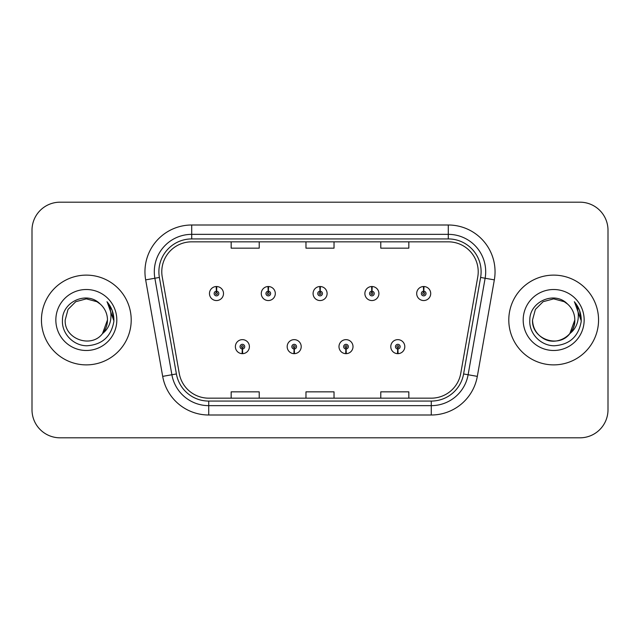 <?xml version="1.0" encoding="UTF-8"?>
<svg xmlns="http://www.w3.org/2000/svg" width="640" height="640" viewBox="0 0 640 640"><rect width="100%" height="100%" fill="white"/><g stroke="black" fill="none" stroke-linecap="round" stroke-linejoin="round"><path stroke-width="0.96" d="M294.088 348.984L293.888 353.656A7.016 7.016 0 0 0 294.496 353.656L294.296 348.984A2.336 2.336 0 0 0 296.528 346.648A2.336 2.336 0 0 0 294.192 344.312A2.336 2.336 0 0 0 291.856 346.648A2.336 2.336 0 0 0 294.088 348.984L294.152 347.584A0.936 0.936 0 0 1 293.256 346.648A0.936 0.936 0 0 1 294.192 345.712A0.936 0.936 0 0 1 295.128 346.648A0.936 0.936 0 0 1 294.232 347.584L294.296 348.984M345.896 348.984L345.688 353.656A7.016 7.016 0 0 0 346.304 353.656L346.096 348.984A2.336 2.336 0 0 0 348.336 346.648A2.336 2.336 0 0 0 345.992 344.312A2.336 2.336 0 0 0 343.656 346.648A2.336 2.336 0 0 0 345.896 348.984L345.952 347.584A0.936 0.936 0 0 1 345.056 346.648A0.936 0.936 0 0 1 345.992 345.712A0.936 0.936 0 0 1 346.928 346.648A0.936 0.936 0 0 1 346.032 347.584L346.096 348.984M397.696 348.984L397.488 353.656A7.016 7.016 0 0 0 398.104 353.656L397.896 348.984A2.336 2.336 0 0 0 400.136 346.648A2.336 2.336 0 0 0 397.8 344.312A2.336 2.336 0 0 0 395.456 346.648A2.336 2.336 0 0 0 397.696 348.984L397.76 347.584A0.936 0.936 0 0 1 396.864 346.648A0.936 0.936 0 0 1 397.8 345.712A0.936 0.936 0 0 1 398.736 346.648A0.936 0.936 0 0 1 397.84 347.584L397.896 348.984M242.288 348.984L242.08 353.656A7.016 7.016 0 0 0 242.696 353.656L242.488 348.984A2.336 2.336 0 0 0 244.728 346.648A2.336 2.336 0 0 0 242.392 344.312A2.336 2.336 0 0 0 240.048 346.648A2.336 2.336 0 0 0 242.288 348.984L242.352 347.584A0.936 0.936 0 0 1 241.456 346.648A0.936 0.936 0 0 1 242.392 345.712A0.936 0.936 0 0 1 243.328 346.648A0.936 0.936 0 0 1 242.432 347.584L242.488 348.984M268.392 291.2L268.6 286.528A7.016 7.016 0 0 0 267.984 286.528L268.192 291.2A2.336 2.336 0 0 0 265.952 293.536A2.336 2.336 0 0 0 268.288 295.872A2.336 2.336 0 0 0 270.632 293.536A2.336 2.336 0 0 0 268.392 291.2L268.328 292.6A0.936 0.936 0 0 1 269.224 293.536A0.936 0.936 0 0 1 268.288 294.472A0.936 0.936 0 0 1 267.352 293.536A0.936 0.936 0 0 1 268.248 292.6L268.192 291.2M320.192 291.2L320.4 286.528A7.016 7.016 0 0 0 319.784 286.528L319.992 291.2A2.336 2.336 0 0 0 317.752 293.536A2.336 2.336 0 0 0 320.096 295.872A2.336 2.336 0 0 0 322.432 293.536A2.336 2.336 0 0 0 320.192 291.2L320.136 292.6A0.936 0.936 0 0 1 321.032 293.536A0.936 0.936 0 0 1 320.096 294.472A0.936 0.936 0 0 1 319.16 293.536A0.936 0.936 0 0 1 320.056 292.6L319.992 291.2M372 291.2L372.2 286.528A7.016 7.016 0 0 0 371.592 286.528L371.792 291.2A2.336 2.336 0 0 0 369.56 293.536A2.336 2.336 0 0 0 371.896 295.872A2.336 2.336 0 0 0 374.232 293.536A2.336 2.336 0 0 0 372 291.2L371.936 292.6A0.936 0.936 0 0 1 372.832 293.536A0.936 0.936 0 0 1 371.896 294.472A0.936 0.936 0 0 1 370.96 293.536A0.936 0.936 0 0 1 371.856 292.6L371.792 291.2M423.8 291.2L424.008 286.528A7.016 7.016 0 0 0 423.392 286.528L423.6 291.2A2.336 2.336 0 0 0 421.36 293.536A2.336 2.336 0 0 0 423.696 295.872A2.336 2.336 0 0 0 426.04 293.536A2.336 2.336 0 0 0 423.8 291.2L423.736 292.6A0.936 0.936 0 0 1 424.632 293.536A0.936 0.936 0 0 1 423.696 294.472A0.936 0.936 0 0 1 422.76 293.536A0.936 0.936 0 0 1 423.656 292.6L423.6 291.2M216.592 291.2L216.792 286.528A7.016 7.016 0 0 0 216.184 286.528L216.384 291.2A2.336 2.336 0 0 0 214.152 293.536A2.336 2.336 0 0 0 216.488 295.872A2.336 2.336 0 0 0 218.824 293.536A2.336 2.336 0 0 0 216.592 291.2L216.528 292.6A0.936 0.936 0 0 1 217.424 293.536A0.936 0.936 0 0 1 216.488 294.472A0.936 0.936 0 0 1 215.552 293.536A0.936 0.936 0 0 1 216.448 292.6L216.384 291.2M41.448 320A44.88 44.88 0 0 0 86.328 364.88A44.88 44.88 0 0 0 131.208 320A44.88 44.88 0 0 0 86.328 275.12A44.88 44.88 0 0 0 41.448 320A44.88 44.88 0 0 0 86.328 364.88A44.88 44.88 0 0 0 131.208 320A44.88 44.88 0 0 0 86.328 275.12A44.88 44.88 0 0 0 41.448 320M508.792 320A44.88 44.88 0 0 0 553.672 364.88A44.88 44.88 0 0 0 598.552 320A44.88 44.88 0 0 0 553.672 275.12A44.88 44.88 0 0 0 508.792 320A44.88 44.88 0 0 0 553.672 364.88A44.88 44.88 0 0 0 598.552 320A44.88 44.88 0 0 0 553.672 275.12A44.88 44.88 0 0 0 508.792 320M161.784 271.752A29.92 29.92 0 0 1 191.712 241.832L448.288 241.832A29.92 29.92 0 0 1 477.76 276.944L460.744 373.448A29.92 29.92 0 0 1 431.272 398.168L208.728 398.168A29.92 29.92 0 0 1 179.256 373.448L162.24 276.944A29.92 29.92 0 0 1 161.784 271.752M158.888 271.752A32.824 32.824 0 0 0 159.384 277.448L176.4 373.952A32.824 32.824 0 0 0 208.728 401.072L431.272 401.072A32.824 32.824 0 0 0 463.6 373.952L480.616 277.448A32.824 32.824 0 0 0 448.288 238.928L191.712 238.928A32.824 32.824 0 0 0 158.888 271.752M145.664 279.872A46.752 46.752 0 0 1 191.712 225L448.288 225A46.752 46.752 0 0 1 494.336 279.872L477.32 376.368A46.752 46.752 0 0 1 431.272 415L208.728 415A46.752 46.752 0 0 1 162.68 376.368L145.664 279.872L154.872 278.248A37.4 37.4 0 0 1 191.712 234.352L448.288 234.352A37.4 37.4 0 0 1 485.128 278.248L468.112 374.744A37.4 37.4 0 0 1 431.272 405.648L208.728 405.648A37.4 37.4 0 0 1 171.888 374.744L154.872 278.248A37.4 37.4 0 0 1 154.304 271.752M608 230.232A28.048 28.048 0 0 0 579.952 202.184L60.048 202.184A28.048 28.048 0 0 0 32 230.232L32 409.768A28.048 28.048 0 0 0 60.048 437.816L579.952 437.816A28.048 28.048 0 0 0 608 409.768L608 230.232L608 409.768M305.976 241.832L305.976 248.16L334.024 248.16L334.024 241.832M231.168 241.832L231.168 248.16L259.224 248.16L259.224 241.832M380.776 241.832L380.776 248.16L408.832 248.16L408.832 241.832M334.024 398.168L334.024 391.84L305.976 391.84L305.976 398.168M259.224 398.168L259.224 391.84L231.168 391.84L231.168 398.168M408.832 398.168L408.832 391.84L380.776 391.84L380.776 398.168M32 230.232L32 409.768M579.952 202.184L60.048 202.184M60.048 437.816L579.952 437.816M223.504 293.536A7.016 7.016 0 0 0 216.792 286.528A7.016 7.016 0 0 1 223.504 293.536A7.016 7.016 0 0 1 216.488 300.552A7.016 7.016 0 0 1 209.472 293.536A7.016 7.016 0 0 1 216.184 286.528M235.376 346.648A7.016 7.016 0 0 0 242.08 353.656A7.016 7.016 0 0 1 235.376 346.648A7.016 7.016 0 0 1 242.392 339.64A7.016 7.016 0 0 1 249.4 346.648A7.016 7.016 0 0 1 242.696 353.656M275.304 293.536A7.016 7.016 0 0 0 268.6 286.528A7.016 7.016 0 0 1 275.304 293.536A7.016 7.016 0 0 1 268.288 300.552A7.016 7.016 0 0 1 261.28 293.536A7.016 7.016 0 0 1 267.984 286.528M327.104 293.536A7.016 7.016 0 0 0 320.4 286.528A7.016 7.016 0 0 1 327.104 293.536A7.016 7.016 0 0 1 320.096 300.552A7.016 7.016 0 0 1 313.08 293.536A7.016 7.016 0 0 1 319.784 286.528M378.912 293.536A7.016 7.016 0 0 0 372.2 286.528A7.016 7.016 0 0 1 378.912 293.536A7.016 7.016 0 0 1 371.896 300.552A7.016 7.016 0 0 1 364.88 293.536A7.016 7.016 0 0 1 371.592 286.528M430.712 293.536A7.016 7.016 0 0 0 424.008 286.528A7.016 7.016 0 0 1 430.712 293.536A7.016 7.016 0 0 1 423.696 300.552A7.016 7.016 0 0 1 416.688 293.536A7.016 7.016 0 0 1 423.392 286.528L423.552 290.272M287.176 346.648A7.016 7.016 0 0 0 293.888 353.656A7.016 7.016 0 0 1 287.176 346.648A7.016 7.016 0 0 1 294.192 339.64A7.016 7.016 0 0 1 301.208 346.648A7.016 7.016 0 0 1 294.496 353.656M338.984 346.648A7.016 7.016 0 0 0 345.688 353.656A7.016 7.016 0 0 1 338.984 346.648A7.016 7.016 0 0 1 345.992 339.64A7.016 7.016 0 0 1 353.008 346.648A7.016 7.016 0 0 1 346.304 353.656M390.784 346.648A7.016 7.016 0 0 0 397.488 353.656A7.016 7.016 0 0 1 390.784 346.648A7.016 7.016 0 0 1 397.8 339.64A7.016 7.016 0 0 1 404.808 346.648A7.016 7.016 0 0 1 398.104 353.656L397.944 349.92M102.472 333.648L107.464 320L102.528 333.584A21.136 21.136 0 0 0 107.464 320L102.528 333.584C91.304 348.744 64.088 339.048 65.192 320L68.024 309.432L75.76 301.696L86.328 298.864L96.896 301.696L100.176 304.032C87.2 290.432 62.232 301.632 62.464 320C61.472 333.592 73.536 345.864 87.008 345.768C102.184 344.672 111.128 336.608 113.848 321.584L113.896 320C113.816 313.064 111.504 306.976 106.976 301.736C110.424 307.392 111.64 313.48 110.616 320C109.632 325.544 106.936 330.072 102.528 333.584M107.464 320A21.136 21.136 0 0 0 100.176 304.032M55.84 320A30.488 30.488 0 0 0 86.328 350.488A30.488 30.488 0 0 0 116.816 320A30.488 30.488 0 0 0 86.328 289.512A30.488 30.488 0 0 0 55.84 320M106.976 301.736L112.16 310.376L113.88 320.8L112.6 311.648L113.88 320.8L112.6 311.648L113.88 320.8L107.176 301.968L113.88 320.8M569.816 333.648L574.808 320C575.528 335.632 556.28 346.744 543.104 338.304C536.344 334.072 532.824 327.968 532.536 320L535.368 309.432L543.104 301.696L553.672 298.864L564.24 301.696L567.52 304.032C554.544 290.432 529.576 301.632 529.808 320C528.816 333.592 540.88 345.864 554.352 345.768C569.528 344.672 578.472 336.608 581.192 321.584L581.24 320C581.16 313.064 578.856 306.976 574.32 301.736C577.768 307.392 578.984 313.48 577.96 320C576.976 325.544 574.28 330.072 569.872 333.584A21.136 21.136 0 0 0 574.808 320L569.872 333.584C558.648 348.744 531.432 339.048 532.536 320L535.368 309.432L543.104 301.696L553.672 298.864L564.24 301.696M574.808 320A21.136 21.136 0 0 0 567.52 304.032M523.184 320A30.488 30.488 0 0 0 553.672 350.488A30.488 30.488 0 0 0 584.16 320A30.488 30.488 0 0 0 553.672 289.512A30.488 30.488 0 0 0 523.184 320M574.32 301.736L579.504 310.376L581.224 320.8L579.944 311.648L581.224 320.8L579.944 311.648L581.224 320.8L574.52 301.968L581.224 320.8M448.288 225L448.288 238.928M154.872 278.248L159.384 277.448M208.728 415L208.728 401.072M431.272 401.072L431.272 415M463.6 373.952L477.32 376.368M162.68 376.368L176.4 373.952M480.616 277.448L494.336 279.872M191.712 225L191.712 238.928"/></g></svg>

